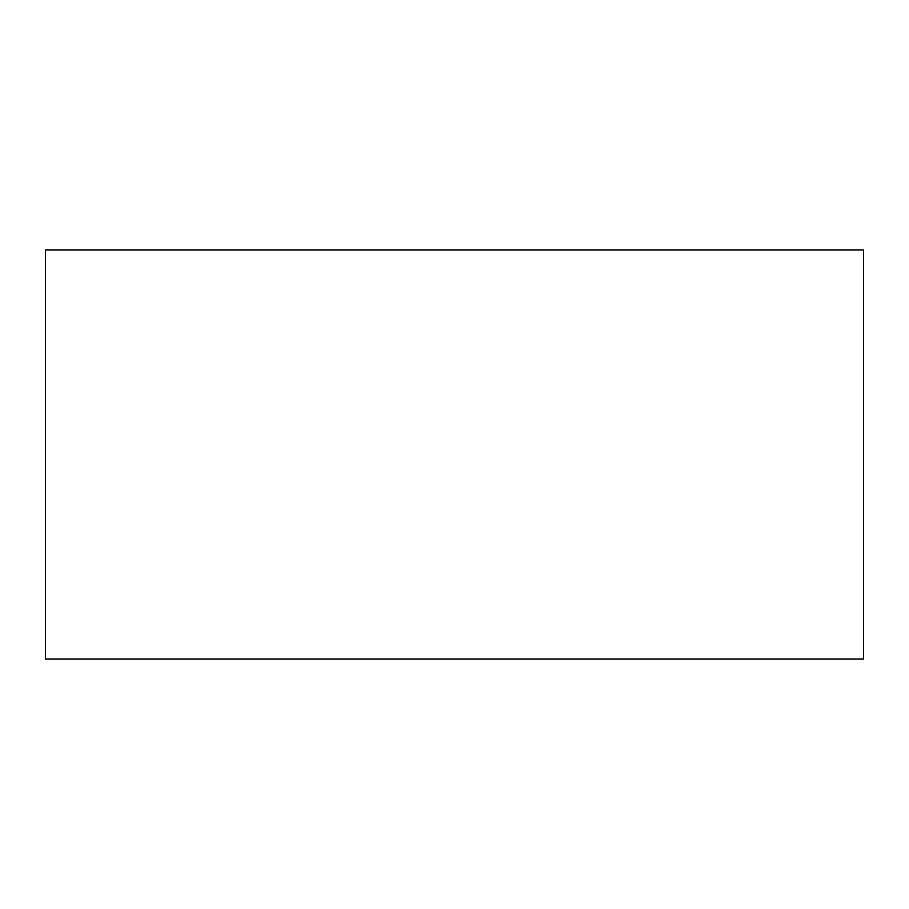 <?xml version="1.0" encoding="UTF-8"?>
<svg xmlns="http://www.w3.org/2000/svg" width="909" height="909" viewBox="0 0 909 909"><rect width="100%" height="100%" fill="white"/><g stroke="black" fill="none" stroke-linecap="round" stroke-linejoin="round"><path stroke-width="1.36" d="M45.45 659.025L45.45 249.975L863.55 249.975L863.55 659.025L45.45 659.025L45.45 249.975L863.55 249.975L863.55 659.025L45.45 659.025"/></g></svg>
